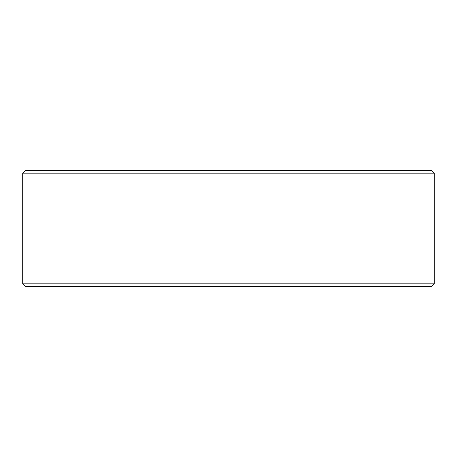 <?xml version="1.0" encoding="UTF-8"?>
<svg xmlns="http://www.w3.org/2000/svg" width="457" height="457" viewBox="0 0 457 457"><rect width="100%" height="100%" fill="white"/><g stroke="black" fill="none" stroke-linecap="round" stroke-linejoin="round"><path stroke-width="0.69" d="M22.85 173.232L434.15 173.232L431.579 170.661L25.421 170.661L22.85 173.232L22.85 283.768L434.15 283.768L431.579 286.339L25.421 286.339L22.85 283.768M434.15 173.232L434.15 283.768"/></g></svg>
